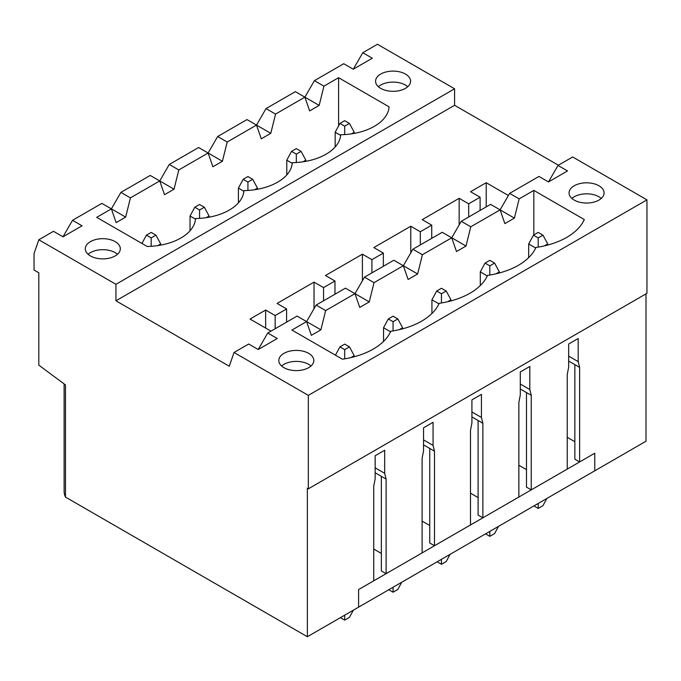 <?xml version="1.0" encoding="UTF-8"?>
<svg xmlns="http://www.w3.org/2000/svg" width="681" height="681" viewBox="0 0 681 681"><rect width="100%" height="100%" fill="white"/><g stroke="black" fill="none" stroke-linecap="round" stroke-linejoin="round"><path stroke-width="1.02" d="M535.675 247.995L528.677 243.951L528.677 257.622M544.374 245.884L547.72 243.951L542.961 235.158L538.194 232.408L533.436 235.158L538.194 237.907L542.961 235.158M538.194 237.907L538.194 247.109M546.852 498.466L542.961 505.668L538.194 508.409L533.913 505.94M538.194 503.463L538.194 508.409M533.436 235.158L528.677 243.951M547.72 243.951L547.72 245.049M340.636 135.391L335.171 132.233L335.171 146.985M351.37 133.876L354.214 132.233L349.455 123.431L344.688 120.69L339.93 123.431L344.688 126.181L349.455 123.431M344.688 126.181L344.688 134.591M339.93 123.431L335.171 132.233M354.214 132.233L354.214 133.399M350.868 357.602L354.214 355.669L349.455 346.876L344.688 344.126L339.93 346.876L344.688 349.625L349.455 346.876M344.688 349.625L344.688 358.836M353.345 610.185L349.455 617.386L344.688 620.136L340.406 617.658M344.688 615.181L344.688 620.136M339.93 346.876L335.444 355.167M354.214 355.669L354.214 356.767M151.182 246.309L151.182 237.907L155.94 235.158L151.182 232.408L146.424 235.158L151.182 237.907M146.424 235.158L141.929 243.449M157.864 245.594L160.707 243.951L155.94 235.158M160.707 243.951L160.707 245.117M487.298 275.924L480.301 271.881L480.301 285.552M495.998 273.813L499.343 271.881L494.585 263.087L489.818 260.338L485.059 263.087L489.818 265.837L494.585 263.087M489.818 265.837L489.818 275.039M498.475 526.396L494.585 533.598L489.818 536.347L485.536 533.87M489.818 531.393L489.818 536.347M485.059 263.087L480.301 271.881M499.343 271.881L499.343 272.979M292.26 163.321L286.786 160.163L286.786 174.915M302.994 161.806L305.837 160.163L301.079 151.369L296.312 148.62L291.553 151.369L296.312 154.11L301.079 151.369M296.312 154.11L296.312 162.521M291.553 151.369L286.786 160.163M305.837 160.163L305.837 161.329M438.922 303.854L431.924 299.81L431.924 313.481M447.621 301.743L450.967 299.81L446.208 291.017L441.441 288.267L436.683 291.017L441.441 293.766L446.208 291.017M441.441 293.766L441.441 302.977M450.098 554.325L446.208 561.527L441.441 564.277L437.159 561.799M441.441 559.322L441.441 564.277M436.683 291.017L431.924 299.81M450.967 299.81L450.967 300.908M243.883 191.25L238.41 188.092L238.41 202.844M254.617 189.735L257.461 188.092L252.702 179.299L247.935 176.549L243.177 179.299L247.935 182.048L252.702 179.299M247.935 182.048L247.935 190.45M243.177 179.299L238.41 188.092M257.461 188.092L257.461 189.258M390.545 331.783L383.548 327.74L383.548 341.411M399.245 329.672L402.59 327.74L397.832 318.946L393.065 316.197L388.306 318.946L393.065 321.696L397.832 318.946M393.065 321.696L393.065 330.906M401.722 582.255L397.832 589.457L393.065 592.206L388.783 589.729M393.065 587.252L393.065 592.206M388.306 318.946L383.548 327.74M402.59 327.74L402.59 328.838M195.507 219.18L190.033 216.022L190.033 230.782M206.241 217.665L209.084 216.022L204.317 207.228L199.559 204.479L194.8 207.228L199.559 209.978L204.317 207.228M199.559 209.978L199.559 218.38M194.8 207.228L190.033 216.022M209.084 216.022L209.084 217.188M65.478 497.087L65.478 384.927L38.808 365.135L38.808 272.766L34.05 270.016L34.05 253.519L38.808 239.772L115.949 284.309L115.949 300.806L229.267 366.233L234.034 352.486L308.314 395.372L646.95 199.856L646.95 293.324L308.314 488.839L307.361 488.286L307.361 636.735L65.478 497.087A37.132 21.434 180 0 1 64.125 491.35L64.125 383.922M320.879 329.834L306.595 321.585L291.936 330.055L342.407 359.193A66.772 38.553 -0 0 0 390.783 331.264A66.772 38.553 -0 0 0 439.16 303.334A66.772 38.553 -0 0 0 487.536 275.405A66.772 38.553 -0 0 0 535.913 247.475A66.772 38.553 -0 0 0 584.289 219.537L533.819 190.399L519.152 198.869L514.393 218.116L504.868 223.606L500.109 209.867L490.584 204.368L461.25 221.299L451.733 237.797L442.207 232.298L412.873 249.229L403.348 265.726L393.831 260.227L364.497 277.158L354.971 293.656L325.646 310.587L320.879 329.834L311.362 335.333L306.595 321.585L297.078 316.086L267.744 333.018L277.269 338.517L258.218 349.515L248.701 344.016L234.034 352.486M568.669 356.112L578.195 361.611L578.195 338.517L568.669 344.016L568.669 367.11L567.239 374.533L567.239 469.098L531.248 489.886L531.248 395.312L529.818 389.541L529.818 366.455L520.293 371.945L520.293 395.04L518.862 402.462L518.862 497.028L482.872 517.815L482.872 423.25L481.441 417.47L481.441 394.384L471.916 399.875L471.916 422.969L470.486 430.392L470.486 524.957L434.495 545.745L434.495 451.18L433.065 445.4L433.065 422.314L423.539 427.813L423.539 450.899L422.109 458.322L422.109 552.895L386.118 573.674L381.351 570.925L381.351 476.359L386.118 479.109L386.118 573.674M519.152 198.869L509.626 193.37L538.96 176.439L548.486 181.938L567.528 170.94L558.003 165.44L572.67 156.97L646.95 199.856M574.194 185.785A17.51 10.104 -0 0 0 569.069 192.927A17.51 10.104 -0 0 0 579.871 202.266A17.51 10.104 -0 0 0 598.957 200.078A17.51 10.104 -0 0 0 604.081 192.927A17.51 10.104 -0 0 0 593.27 183.589A17.51 10.104 -0 0 0 574.194 185.785M283.934 353.362A17.51 10.104 -0 0 0 278.801 360.513A17.51 10.104 -0 0 0 289.612 369.851A17.51 10.104 -0 0 0 308.697 367.655A17.51 10.104 -0 0 0 313.822 360.513A17.51 10.104 -0 0 0 303.011 351.175A17.51 10.104 -0 0 0 283.934 353.362M63.001 236.801L72.526 220.312L82.043 225.811L63.001 236.809L53.476 231.31L38.808 239.772M125.662 217.12L111.378 208.871L96.711 217.341L147.181 246.479A50.181 28.968 0 0 0 195.558 218.55A50.181 28.968 180 0 0 243.934 190.62A50.181 28.968 180 0 0 292.311 162.691A50.181 28.968 180 0 0 340.687 134.761A50.181 28.968 0 0 0 389.064 106.832L338.593 77.694L323.926 86.155L319.168 105.402L295.358 91.654L266.033 108.594L256.507 125.083L246.982 119.584L217.656 136.523L208.131 153.012L198.605 147.513L169.28 164.453L159.754 180.942L130.42 197.882L125.662 217.12L116.136 222.619L111.378 208.871L101.852 203.381L72.526 220.312M115.949 284.309L454.585 88.794L454.585 105.291L558.386 165.219M323.926 86.155L314.409 80.664L343.735 63.725L353.26 69.224L372.303 58.226L362.786 52.726L377.453 44.265L454.585 88.794M380.688 88.36A17.51 10.104 0 0 0 405.45 88.36A17.51 10.104 0 0 0 410.575 81.209A17.51 10.104 0 0 0 393.065 71.105A17.51 10.104 0 0 0 375.563 81.209A17.51 10.104 0 0 0 380.688 88.36M90.428 255.937A17.51 10.104 0 0 0 115.183 255.937A17.51 10.104 0 0 0 120.316 248.795A17.51 10.104 0 0 0 102.805 238.682A17.51 10.104 0 0 0 85.295 248.795A17.51 10.104 0 0 0 90.428 255.937M258.218 349.515L267.744 333.018M548.486 181.938L558.003 165.44M353.26 69.224L362.786 52.726M645.997 293.877L645.997 441.228L307.361 636.735M319.168 105.402L309.642 110.901L304.884 97.153L275.55 114.085L266.033 108.594M514.393 218.116L500.109 209.867L470.775 226.799L461.25 221.299M500.109 209.867L509.626 193.37M256.507 125.083L261.266 138.83L270.791 133.331L256.507 125.083L227.173 142.023L217.656 136.523M459.156 224.926L459.156 198.316L422.211 219.648L431.728 225.147L420.305 231.744L410.779 226.245L373.826 247.578L383.352 253.077L371.928 259.674L362.403 254.183L325.45 275.516L334.975 281.006L323.552 287.603L314.026 282.113L277.073 303.445L286.599 308.936L275.175 315.541L265.65 310.042L250.029 319.057L270.978 331.153M451.733 237.797L456.491 251.536L466.017 246.045L451.733 237.797L422.399 254.728L412.873 249.229M533.819 234.936L533.819 190.399M579.625 461.956L574.858 459.207L574.858 364.633L579.625 367.382L579.625 461.956L594.76 453.214L358.598 589.567L358.598 607.154L358.598 589.567L373.733 580.825L373.733 486.251L375.163 478.828L375.163 455.742L384.688 450.243L384.688 473.329L386.118 479.109M354.971 293.656L359.738 307.403L369.255 301.904L345.454 288.157L316.12 305.088L306.595 321.585M159.754 180.942L164.513 194.689L174.038 189.19L150.229 175.443L120.903 192.382L130.42 197.882M410.779 252.855L410.779 226.245M325.646 310.587L316.12 305.088M369.255 301.904L374.022 282.658L364.497 277.158M466.017 246.045L470.775 226.799M417.64 273.975L403.348 265.726L408.115 279.474L417.64 273.975L422.399 254.728M403.348 265.726L374.022 282.658M208.131 153.012L212.889 166.76L222.415 161.261L208.131 153.012L178.797 169.952L169.28 164.453M308.314 395.372L308.314 488.839M508.392 195.515L486.2 182.704L470.588 191.719L480.105 197.218L468.681 203.815L459.156 198.316M115.949 300.806L454.585 105.291M304.884 97.153L314.409 80.664M174.038 189.19L178.797 169.952M338.593 125.9L338.593 77.694M270.791 133.331L275.55 114.085M222.415 161.261L227.173 142.023M111.378 208.871L120.903 192.382M468.681 217.009L468.681 203.815M480.105 210.412L480.105 197.218M579.625 367.382L578.195 361.611M594.76 453.214L594.76 470.809L594.76 453.214M574.858 364.633L568.669 361.066M362.403 280.793L362.403 254.183M486.2 182.704L486.2 206.896M381.351 553.44L373.733 549.039M423.539 439.909L433.065 445.4M88.113 254.285A17.51 10.104 180 0 1 117.498 254.285A17.51 10.104 180 0 0 90.428 252.642A17.51 10.104 180 0 0 88.113 254.285M531.248 395.312L526.481 392.562L526.481 487.136L531.248 489.886M526.481 469.652L518.862 465.251M482.872 423.25L478.105 420.5L478.105 515.066L482.872 517.815M478.105 497.581L470.486 493.18M571.887 198.426A17.51 10.104 180 0 1 601.263 198.426A17.51 10.104 180 0 0 574.194 196.783A17.51 10.104 180 0 0 571.887 198.426M378.372 86.708A17.51 10.104 180 0 1 407.757 86.708A17.51 10.104 180 0 0 378.372 86.708M314.026 308.723L314.026 282.113M323.552 300.806L323.552 287.603M334.975 294.201L334.975 281.006M434.495 451.18L429.728 448.43L429.728 542.995L434.495 545.745M429.728 448.43L423.539 444.855M429.728 525.511L422.109 521.11M371.928 272.868L371.928 259.674M383.352 266.271L383.352 253.077M478.105 420.5L471.916 416.925M471.916 411.971L481.441 417.47M420.305 244.939L420.305 231.744M431.728 238.341L431.728 225.147M526.481 392.562L520.293 388.996M520.293 384.041L529.818 389.541M265.65 328.072L265.65 310.042M275.175 328.736L275.175 315.541M286.599 322.139L286.599 308.936M381.351 476.359L375.163 472.784M375.163 467.838L384.688 473.329M281.619 366.012A17.51 10.104 180 0 1 311.004 366.012A17.51 10.104 180 0 0 300.849 361.747A17.51 10.104 180 0 0 281.619 366.012M567.239 437.321L574.858 441.722"/></g></svg>
